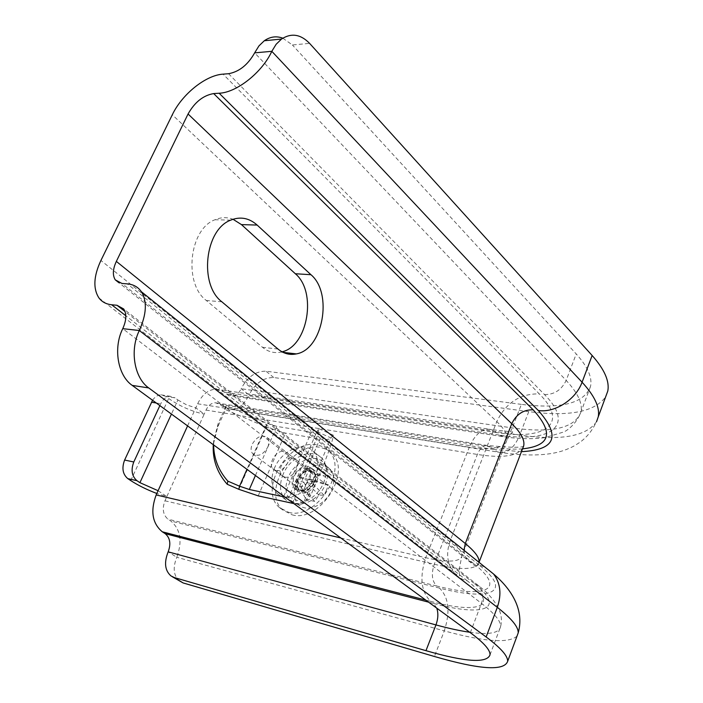 <?xml version="1.0" encoding="UTF-8"?>
<svg xmlns="http://www.w3.org/2000/svg" width="703" height="703" viewBox="0 0 703 703"><rect width="100%" height="100%" fill="white"/><g stroke="black" fill="none" stroke-linecap="round" stroke-linejoin="round"><path stroke-width="0.53" stroke-dasharray="3.52 2.64" d="M274.548 467.978C270.356 478.585 271.147 487.03 276.929 493.295C286.323 503.225 308.371 493.471 315.26 475.94C319.197 465.746 318.547 457.583 313.327 451.44C303.968 440.649 281.578 450.438 274.548 467.978M283.089 474.376C278.95 484.921 279.768 493.33 285.567 499.596C294.988 509.526 316.956 499.895 323.767 482.46C327.651 472.311 326.974 464.173 321.746 458.04C312.36 447.249 290.04 456.924 283.089 474.376M158.087 490.72L166.848 496.59L164.95 500.791C162.024 508.805 163.026 514.921 167.964 519.148L170.847 521.037C180.574 529.359 182.552 541.433 176.778 557.268L168.175 551.837M282.799 38.182L292.395 44.974L309.584 43.366M228.554 73.718L544.456 394.524C576.223 426.29 549.693 443.312 499.13 435.016L503.436 436.704C507.091 436.264 510.035 433.338 512.285 427.916L521.406 404.374C561.24 409.287 584.29 403.302 590.529 386.422C592.444 377.502 587.682 366.676 576.223 353.943L292.395 44.974M282.017 351.816L280.857 352.106C274.267 353.468 268.142 351.86 262.483 347.291L206.313 300.489C183.351 283.555 189.16 229.116 214.995 219.74C221.067 217.165 227.06 217.007 232.983 219.257M528.77 411.624L519.745 435.034L249.038 394.954C255.242 383.232 263.476 377.432 273.757 377.546L528.77 411.624C569.07 416.879 594.694 411.94 605.661 396.808M179.652 581.267C173.544 575.898 172.587 567.901 176.778 557.268L444.287 630.881L434.419 656.488M521.406 404.374L265.962 371.184C255.672 371.105 247.403 376.949 241.155 388.733L249.038 394.954C244.662 404.102 238.669 408.891 231.067 409.339L222.429 406.325L219.714 404.251L215.259 402.722C211.383 402.96 208.308 405.411 206.014 410.077L204.186 414.129C191.84 411.501 179.994 406.299 168.65 398.513L165.803 396.404L175.065 397.863L177.912 399.989L171.435 414.085M187.587 425.895L197.648 403.777C202.183 394.568 208.264 389.682 215.883 389.128L225.118 392.256L227.816 394.357L232.28 395.894C236.023 395.64 238.985 393.249 241.155 388.733L512.285 427.916C552.101 433.426 574.992 428.109 580.968 411.976C582.734 403.417 577.804 392.898 566.161 380.42L254.644 52.866M177.912 399.989L186.664 404.919L195.794 407.845L204.186 414.129L166.848 496.59L156.822 493.48M152.56 400.271C154.897 396.791 157.727 394.981 161.057 394.831L165.803 396.404M159.871 405.622L160.741 403.742C163.096 399.032 166.286 396.545 170.311 396.29L175.065 397.863M276.007 470.562C283.792 472.636 293.054 458.092 287.255 452.943L284.293 451.396C276.437 449.454 267.298 464.024 273.212 469.112L276.007 470.562M284.768 477.109C292.545 479.2 301.745 464.753 295.928 459.595L292.966 458.048C285.119 456.08 276.051 470.562 281.973 475.65L284.768 477.109M284.908 497.074L288.968 496.731L296.016 488.462L304.276 469.103C313.52 447.24 318.424 433.795 318.986 428.768L316.833 431.58L311.324 432.134L276.859 426.387L267.14 423.347L226.12 405.78L218.185 423.461L213.8 440.482L213.624 444.937M296.016 488.462L310.849 495.14L319.057 475.746C328.213 453.848 332.967 440.324 333.301 435.192L331.016 437.951C329.487 439.595 325.779 439.937 319.874 438.962L285.444 433.101L266.138 427.029L225.531 409.629L217.666 427.143L213.273 444.683M226.12 405.78L225.531 409.629M293.801 503.576C298.907 504.534 302.088 504.411 303.336 503.199L310.849 495.14M318.986 428.768L333.301 435.192M331.588 489.991C334.69 481.994 334.382 475.316 330.665 469.973C323.169 459.094 302.518 467.047 296.332 482.847C292.571 492.715 293.687 500.272 299.671 505.545C308.353 512.733 326.016 504.271 331.588 489.991M325.234 484.657C328.521 476.23 328.222 469.217 324.329 463.62C316.491 452.222 294.821 460.658 288.274 477.267C284.302 487.636 285.436 495.58 291.692 501.098C300.761 508.638 319.338 499.692 325.234 484.657M309.83 479.051C311.341 475.131 311.069 471.985 309.004 469.63L308.45 469.138C303.063 466.643 298.344 468.927 294.293 475.975C292.861 479.569 292.993 482.557 294.689 484.956L295.181 485.509C300.55 488.638 305.427 486.485 309.83 479.051M267.79 447.099C269.39 443.075 269.179 439.885 267.149 437.521C261.788 434.34 256.806 436.589 252.201 444.261C250.549 448.347 250.786 451.581 252.904 453.953C258.247 457.038 263.212 454.753 267.79 447.099M314.443 482.249C316.051 478.058 315.761 474.692 313.547 472.17L312.949 471.643C307.176 468.971 302.132 471.397 297.808 478.919C296.288 482.759 296.429 485.966 298.239 488.532L298.784 489.13C304.531 492.478 309.751 490.184 314.443 482.249M314.891 482.583C316.499 478.4 316.201 475.043 313.995 472.513C308.23 469.05 302.993 471.3 298.257 479.261C296.604 483.523 296.93 486.924 299.232 489.473C304.979 492.821 310.199 490.527 314.891 482.583M326.473 490.202L324.048 495.264L318.916 495.017L314.768 501.406L306.236 499.587L309.874 493.137L303.327 490.975L307.694 480.72L314.487 482.24L316.825 474.613L325.375 476.274L323.538 484.051L328.424 484.859L326.473 490.202M306.745 482.68L312.888 483.91L314.461 480.202L308.318 478.98L311.473 471.581L308.424 470.992L305.278 478.383L299.223 477.179L297.65 480.852L303.714 482.065L300.55 489.481L303.591 490.114L306.745 482.68L318.916 495.017M312.888 483.91L324.048 495.264M314.461 480.202L328.424 484.859M308.318 478.98L323.538 484.051M311.473 471.581L325.375 476.274M308.424 470.992L316.825 474.613M305.278 478.383L314.487 482.24M299.223 477.179L307.694 480.72M297.65 480.852L303.327 490.975M303.714 482.065L309.874 493.137M300.55 489.481L306.236 499.587M303.591 490.114L314.768 501.406M311.578 469.05C301.666 466.528 290.436 484.587 297.949 491.002L301.455 492.838C311.244 495.553 322.686 477.557 315.339 471.036L311.578 469.05M308.222 466.467C298.309 463.954 287.035 482.056 294.548 488.48L298.054 490.307C307.852 493.014 319.32 474.973 311.983 468.453L308.222 466.467M288.661 512.329C316.069 520.484 349.092 469.595 328.749 450.887L323.652 446.967L317.44 444.858C289.091 438.241 257.702 489.596 279.425 507.548L288.661 512.329M292.105 514.816C319.496 522.997 352.423 472.231 332.071 453.523L326.965 449.595L320.753 447.486C292.413 440.834 261.129 492.074 282.87 510.026L292.105 514.816M517.004 636.127C508.585 643.588 484.341 641.839 444.287 630.881C450.438 611.751 448.839 597.488 439.489 588.103C489.877 601.188 514.016 592.603 479.086 565.001L484.912 567.057M479.086 565.001L127.296 283.871M463.945 550.256L464.709 555.352L467.056 559.623L473.963 563.824L121.953 283.458M544.456 394.524C554.254 394.717 561.495 390.007 566.161 380.42L576.223 353.943M340.779 537.936L425.71 557.716L469.323 447.231C491.125 450.544 503.629 448.268 506.828 440.412L461.933 556.258C459.481 562.145 447.407 562.637 425.71 557.716C419.392 577.321 421.053 591.864 430.693 601.364C478.725 614.273 501.028 606.733 467.39 580.906C462.091 579.588 457.706 576.961 454.243 573.024C447.055 563.947 445.764 553.033 450.359 540.255L496.784 421.572C505.932 402.757 520.106 393.531 539.306 393.9L223.062 74.14M197.648 403.777L469.323 447.231C474.059 436.097 480.158 430.087 487.636 429.19L512.759 431.95C511.23 433.224 509.253 436.045 506.828 440.412C508.076 435.5 504.728 429.217 496.784 421.572L172.297 114.774M98.956 297.958L454.243 573.024C457.354 575.23 459.164 576.126 459.665 575.722C458.795 572.418 459.551 565.924 461.933 556.258C462.715 552.496 458.857 547.162 450.359 540.255L100.916 260.462M467.39 580.906L125.802 315.735M470.307 632.674L481.45 603.332C483.743 596.689 483.058 591.038 479.402 586.364L472.513 582.146L125.002 311.508M469.709 632.243C488.989 634.967 499.279 633.113 500.58 626.672C501.063 621.39 494.692 613.605 481.45 603.332L122.753 328.661M522.575 448.857C513.577 449.551 503.032 448.953 490.931 447.046L486.617 445.377C482.82 445.79 479.736 448.813 477.355 454.446L434.243 564.272C431.115 573.982 431.932 581.223 436.686 586.003C484.745 598.438 507.294 590.054 473.963 563.824M164.95 500.791L434.243 564.272C461.106 570.449 476.01 569.861 478.971 562.514L478.998 562.321M206.014 410.077L477.355 454.446C502.118 458.356 517.285 456.247 522.847 448.127M596.575 421.642C586.284 436.493 560.678 440.957 519.745 435.034C515.229 446.01 509.271 451.897 501.854 452.697L497.496 451.95L493.524 449.419L521.503 451.642M215.883 389.128L489.692 429.243L492.979 430.174L496.564 432.617C544.79 440.465 569.641 424.067 539.306 393.9M436.774 608.148L433.514 603.438C483.875 617.014 507.768 609.308 472.513 582.146M439.489 588.103L170.847 521.037M436.686 586.003L167.964 519.148M490.931 447.046L219.714 404.251M493.524 449.419L222.429 406.325M273.757 377.546L265.962 371.184M499.13 435.016L227.816 394.357M496.564 432.617L225.118 392.256M430.693 601.364L425.746 600.081M433.514 603.438L428.575 602.155M130.758 480.588L168.65 398.513M156.303 403.012L160.741 403.742M221.867 301.807L206.313 300.489M277.993 349.048L262.483 347.291M283.819 496.274L311.324 432.134M255.417 475.509L276.859 426.387M292.439 503.295L319.874 438.962M258.194 495.861L285.444 433.101M238.827 489.306L266.138 427.029L267.14 423.347L246.964 469.323M218.185 423.461L217.666 427.143M288.968 496.731L303.336 503.199L331.016 437.951L316.833 431.58L288.968 496.731M304.276 469.103L319.057 475.746M285.567 499.596L276.929 493.295M479.033 562.347L477.17 566.636C477.653 567.91 474.279 565.572 467.056 559.623L118.948 282.773M490.017 654.871L500.58 626.672C501.995 621.004 501.564 615.468 499.297 610.046C495.272 601.443 488.647 593.543 479.402 586.364L123.675 308.96M523.726 445.693C523.84 447.899 511.468 447.793 486.617 445.377L215.259 402.722M231.067 409.339L501.854 452.697C530.387 456.616 552.163 455.439 567.189 449.155C571.759 447.09 572.444 447.319 580.915 441.589C589.052 435.21 594.835 426.958 598.244 416.826M590.529 386.422L580.968 411.976C576.267 424.568 566.108 431.159 563.815 431.958L545.018 437.635C532.733 439.296 518.876 438.988 503.436 436.704L232.28 395.894M161.057 394.831L170.311 396.29M321.746 458.04L313.327 451.44M230.672 220.153L214.995 219.74M283.081 352.361L280.857 352.106M172.297 576.732L170.961 575.915M295.928 459.595L287.255 452.943M281.973 475.65L273.212 469.112M213.8 440.482L213.325 444.015M330.665 469.973L324.329 463.62M309.004 469.63L267.149 437.521M308.45 469.138L312.949 471.643M313.995 472.513L313.547 472.17M299.232 489.473L298.784 489.13M294.689 484.956L298.239 488.532M295.181 485.509L252.904 453.953M299.671 505.545L291.692 501.098M294.548 488.48L297.949 491.002M328.749 450.887L332.071 453.523M279.425 507.548L282.87 510.026M311.983 468.453L315.339 471.036"/><path stroke-width="1.05" d="M605.661 396.808L607.77 391.114C609.703 381.298 604.492 369.426 592.137 355.49L309.584 43.366C300.656 34.183 291.288 32.751 281.49 39.069L276.138 44.28L271.815 51.319C262.193 72.435 236.542 92.647 219.151 93.227L213.677 93.578C203.246 95.38 194.713 102.181 188.061 113.991L116.347 261.393C112.779 269.108 112.427 275.26 115.274 279.856L121.953 283.458L127.296 283.871C133.394 284.381 138.096 287 141.391 291.727C147.261 301.323 146.576 314.25 139.326 330.515C129.563 350.156 134.255 377.915 148.728 387.933L132.217 385.393L470.307 632.674C483.761 642.639 490.334 650.038 490.017 654.871C486.845 663.439 465.5 662.041 425.974 650.679L435.957 624.914L168.175 551.837C171.093 543.858 170.091 537.795 165.179 533.656L162.27 531.784C152.296 523.375 150.257 511.09 156.163 494.938L187.587 425.895M425.974 650.679L174.362 577.567L183.061 582.919L434.419 656.488C479.736 669.625 504.156 671.233 507.671 661.312C507.865 655.961 500.685 647.85 486.142 636.98L148.728 387.933M221.867 301.807L277.993 349.048C283.643 353.671 289.768 355.287 296.358 353.899C322.897 349.593 333.204 293.248 310.954 274.706L257.149 225.065C249.082 217.921 240.25 216.287 230.672 220.153C204.793 229.644 198.905 284.706 221.867 301.807M132.217 385.393C117.752 375.472 113.034 348.055 122.753 328.661C126.478 320.366 126.786 313.802 123.675 308.96L116.988 305.269L111.663 304.768C106.179 304.197 101.944 301.93 98.956 297.958C92.937 288.669 93.587 276.174 100.916 260.462L172.297 114.774C182.015 94.307 205.698 75.159 223.062 74.14L228.554 73.718C239.213 71.759 247.913 64.808 254.644 52.866L258.95 45.906L264.302 40.748C270.216 36.653 276.376 35.8 282.799 38.182M232.983 219.257L241.463 224.608L295.339 273.748C317.167 291.754 307.923 346.192 282.017 351.816M183.061 582.919L172.297 576.732M168.175 551.837C163.94 562.523 164.871 570.546 170.961 575.915L174.362 577.567M152.56 400.271L124.616 460.043C121.628 468.04 122.682 474.226 127.779 478.611L130.758 480.588C138.236 485.43 146.918 489.727 156.822 493.48M171.435 414.085L139.923 482.662L158.087 490.72M139.923 482.662L136.936 480.676C131.839 476.265 130.784 470.035 133.781 461.985L159.871 405.622M213.624 444.937C213.826 458.576 218.563 470.641 227.842 481.124L239.556 486.204L249.31 489.49L284.908 497.074M213.273 444.683C212.473 459.569 217.122 472.768 227.227 484.279L238.827 489.306L258.194 495.861L293.801 503.576M227.842 481.124L227.227 484.279M484.912 567.057L493.576 574.008C500.501 583.244 501.74 594.36 497.311 607.339L139.326 330.515L122.753 328.661M517.004 636.127L518.19 632.92C518.577 627.085 511.608 618.552 497.311 607.339L486.142 636.98M522.575 448.857C550.431 445.816 553.964 432.811 533.182 409.831C523.533 409.559 516.389 414.19 511.766 423.698L465.289 543.524L116.347 261.393M478.998 562.321C479.674 557.839 475.096 551.574 465.289 543.524L463.945 550.256M522.847 448.127L523.647 446.062C525.018 440.21 521.064 432.758 511.766 423.698L188.061 113.991M533.182 409.831L213.677 93.578M592.137 355.49L582.075 382.212C575.942 399.55 554.72 413.118 538.322 410.508L219.151 93.227M596.575 421.642L598.244 416.826C600.019 407.415 594.624 395.877 582.075 382.212L271.815 51.319L254.644 52.866M125.802 315.735L111.663 304.768M125.002 311.508L116.988 305.269M521.503 451.642C555.467 449.99 561.073 436.282 538.322 410.508M436.774 608.148C438.435 613.236 438.162 618.825 435.957 624.914C448.663 628.385 459.92 630.828 469.709 632.243M340.779 537.936L156.163 494.938M425.746 600.081L162.27 531.784M428.575 602.155L165.179 533.656M127.779 478.611L136.936 480.676M124.616 460.043L133.781 461.985M151.496 402.221L156.303 403.012M257.149 225.065L241.463 224.608M310.954 274.706L295.339 273.748M283.581 496.828L283.819 496.274M249.31 489.49L255.417 475.509M246.964 469.323L239.556 486.204L238.827 489.306M507.671 661.312L518.19 632.92C524.86 609.062 510.448 588.297 493.576 574.008L141.391 291.727M118.948 282.773L115.274 279.856M523.726 445.693L479.033 562.347M607.77 391.114L598.244 416.826M296.358 353.899L283.081 352.361M281.49 39.069L264.302 40.748"/></g></svg>
